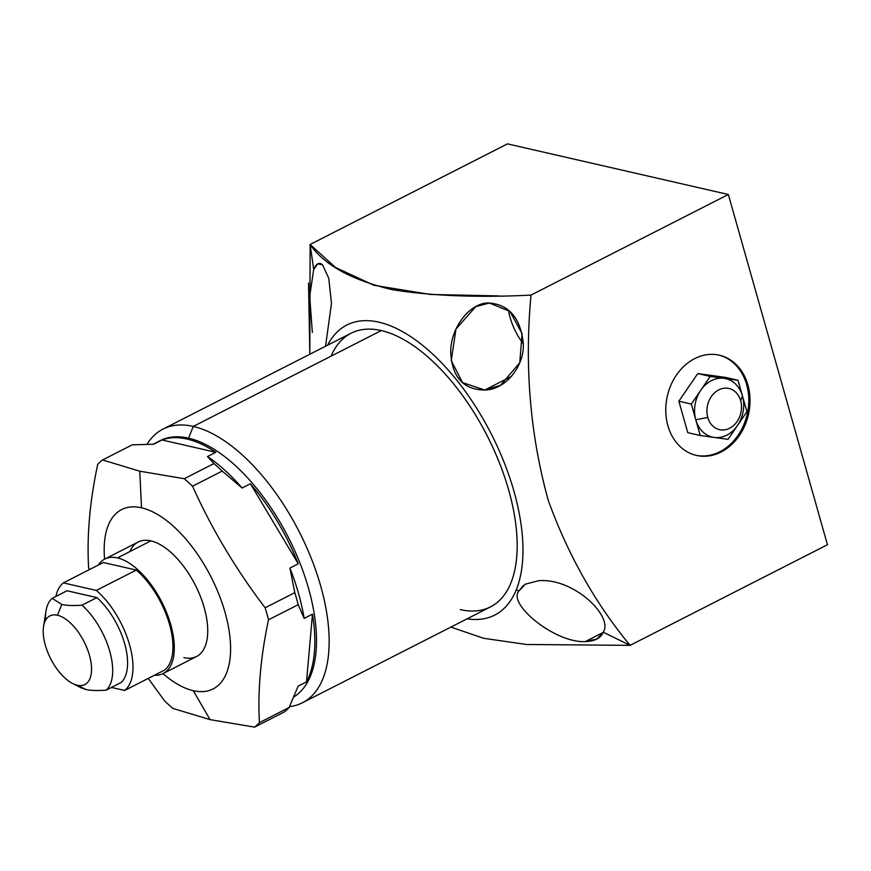 <?xml version="1.0" encoding="UTF-8"?>
<svg xmlns="http://www.w3.org/2000/svg" width="871" height="871" viewBox="0 0 871 871"><rect width="100%" height="100%" fill="white"/><g stroke="black" fill="none" stroke-linecap="round" stroke-linejoin="round"><path stroke-width="1.31" d="M85.837 689.451C90.432 690.529 97.16 690.779 106.033 690.191L120.938 682.592A53.545 26.065 63 0 0 124.662 643.702A53.545 26.065 63 0 0 96.888 597.593L67.034 590.756L52.129 598.355L67.034 590.756L96.888 597.593A53.545 26.065 63 0 1 124.662 643.702A53.545 26.065 63 0 1 120.938 682.592L106.033 690.191A53.545 26.065 -117 0 0 109.757 651.301A53.545 26.065 -117 0 0 81.983 605.203L96.888 597.593L81.983 605.203A53.545 26.065 63 0 1 109.757 651.301A53.545 26.065 63 0 1 106.033 690.191C97.16 690.779 90.432 690.529 85.837 689.451L77.29 685.227A38.52 18.748 -117 0 0 89.452 655.297A38.52 18.748 -117 0 0 57.486 615.242L61.787 604.463C66.381 605.541 73.11 605.791 81.983 605.203C73.11 605.791 66.381 605.541 61.787 604.463L57.486 615.242A38.52 18.748 -117 0 0 45.314 645.171A38.52 18.748 -117 0 0 77.29 685.227A38.52 18.748 -117 0 0 89.452 655.297A38.52 18.748 -117 0 0 57.486 615.242A38.52 18.748 -117 0 0 43.55 626.489A38.52 18.748 -117 0 0 72.609 683.474A38.52 18.748 -117 0 0 77.29 685.227L85.837 689.451L81.351 687.938M43.55 626.489L45.945 611.257A53.545 26.065 63 0 1 52.129 598.355A53.545 26.065 -117 0 0 45.51 620.359M52.129 598.355L61.787 604.463L52.129 598.355M289.096 707.502A154.211 75.058 63 0 1 284.24 712.01L254.572 727.133A154.211 75.058 -117 0 0 259.427 722.636L289.096 707.502L259.427 722.636C257.642 690.823 260.669 656.538 268.529 619.793A154.211 75.058 -117 0 0 265.132 607.784L294.801 592.65A154.211 75.058 63 0 1 298.209 604.67L268.529 619.793L298.209 604.67L304.153 618.399L312.482 614.153L306.494 681.873A144.575 70.366 -117 0 0 312.482 614.153L306.494 681.873L298.154 686.119L289.096 707.502L298.154 686.119L306.494 681.873A144.575 70.366 -117 0 0 312.482 614.153L304.153 618.399L298.209 604.67A154.211 75.058 -117 0 0 294.801 592.65L265.132 607.784C236.106 569.721 211.903 529.198 192.524 486.214A154.211 75.058 -117 0 0 184.271 478.702L213.939 463.568A154.211 75.058 63 0 1 222.203 471.08L192.524 486.214L222.203 471.08L242.094 488.01L250.434 483.764L298.241 563.82A144.575 70.366 -117 0 0 250.434 483.764L298.241 563.82L289.912 568.077L294.801 592.65L289.912 568.077A144.575 70.366 63 0 1 304.153 618.399A144.575 70.366 -117 0 0 289.912 568.077L298.241 563.82A144.575 70.366 -117 0 0 250.434 483.764L242.094 488.01L222.203 471.08A154.211 75.058 -117 0 0 213.939 463.568L184.271 478.702L139.763 471.189L102.56 459.964A154.211 75.058 -117 0 0 97.694 464.472C89.833 501.206 86.806 535.48 88.592 567.315A154.211 75.058 -117 0 0 89.223 569.699A154.211 75.058 63 0 1 88.592 567.315C86.806 535.48 89.833 501.206 97.694 464.472A154.211 75.058 63 0 1 102.56 459.964L132.229 444.841L102.56 459.964L139.763 471.189L141.516 507.793A100.666 48.994 -117 0 0 104.607 559.138A100.666 48.994 -117 0 1 141.516 507.793L139.763 471.189L184.271 478.702A154.211 75.058 63 0 1 192.524 486.214C211.903 529.198 236.106 569.721 265.132 607.784A154.211 75.058 63 0 1 268.529 619.793C260.669 656.538 257.642 690.823 259.427 722.636A154.211 75.058 63 0 1 254.572 727.133L284.24 712.01A154.211 75.058 -117 0 0 289.096 707.502M162.975 673.621A100.666 48.994 -117 0 0 193.275 690.692A100.666 48.994 -117 0 0 225.066 612.465A100.666 48.994 -117 0 0 141.516 507.793A100.666 48.994 -117 0 1 225.066 612.465A100.666 48.994 -117 0 1 193.275 690.692L210.063 719.631L254.572 727.133L210.063 719.631L172.861 708.406L210.063 719.631L193.275 690.692A100.666 48.994 -117 0 1 162.975 673.621M129.855 551.593A64.258 31.269 63 0 1 150.879 540.869A64.258 31.269 63 0 1 204.206 607.686A64.258 31.269 63 0 1 183.912 657.616M164.597 700.894A154.211 75.058 -117 0 0 172.861 708.406A154.211 75.058 63 0 1 164.597 700.894L148.255 678.411L164.597 700.894M153.187 444.21L160.068 440.704A144.575 70.366 63 0 1 188.572 438.157L186.906 439.017A144.575 70.366 -117 0 0 162.017 439.964L153.677 444.21L132.229 444.841L153.677 444.21L162.017 439.964L215.823 452.299A144.575 70.366 -117 0 0 186.906 439.017A144.575 70.366 -117 0 0 162.017 439.964L215.823 452.299L207.494 456.546L213.939 463.568L207.494 456.546A144.575 70.366 63 0 1 242.094 488.01A144.575 70.366 -117 0 0 207.494 456.546L215.823 452.299A144.575 70.366 -117 0 0 186.906 439.017L188.572 438.157A144.575 70.366 63 0 1 298.829 560.271A144.575 70.366 63 0 1 293.832 696.931A144.575 70.366 -117 0 0 298.829 560.271A144.575 70.366 -117 0 0 188.572 438.157L193.264 426.42A153.568 74.743 63 0 1 316.151 571.518A153.568 74.743 63 0 1 289.52 706.61A153.568 74.743 -117 0 0 302.487 702.745A153.568 74.743 -117 0 0 311.491 558.91A153.568 74.743 -117 0 0 193.264 426.42L381.28 330.566A153.568 74.743 63 0 1 499.519 463.056A153.568 74.743 63 0 1 490.515 606.891L302.487 702.745M162.986 429.12L351.013 333.255A153.568 74.743 63 0 1 381.28 330.566L193.264 426.42A153.568 74.743 -117 0 0 162.986 429.12A153.568 74.743 -117 0 0 147.025 444.275A153.568 74.743 63 0 1 193.264 426.42L188.572 438.157A144.575 70.366 -117 0 0 156.66 442.697M111.434 687.437L124.629 690.453A62.113 30.235 -117 0 0 129.572 644.834A62.113 30.235 -117 0 0 96.322 590.44L63.354 582.884A62.113 30.235 -117 0 0 55.907 596.428A62.113 30.235 -117 0 1 63.354 582.884L103.311 562.514L136.29 570.07A62.113 30.235 63 0 1 169.54 624.453A62.113 30.235 63 0 1 164.586 670.082L124.629 690.453A62.113 30.235 -117 0 0 129.572 644.834A62.113 30.235 -117 0 0 96.322 590.44L136.29 570.07A62.113 30.235 63 0 1 169.54 624.453A62.113 30.235 63 0 1 164.586 670.082L124.629 690.453L111.434 687.437M104.77 559.051A64.258 31.269 -117 0 0 98.292 565.072A64.258 31.269 -117 0 1 117.433 557.919A64.258 31.269 -117 0 0 104.77 559.051L138.217 542.002A64.258 31.269 63 0 1 150.879 540.869L117.433 557.919A64.258 31.269 -117 0 1 169.791 621.469A64.258 31.269 -117 0 1 154.461 675.243A64.258 31.269 -117 0 0 163.138 673.544A64.258 31.269 -117 0 0 166.905 613.358A64.258 31.269 -117 0 0 117.433 557.919L150.879 540.869A64.258 31.269 63 0 1 200.352 596.308A64.258 31.269 63 0 1 196.585 656.494L163.138 673.544M103.311 562.514L63.354 582.884L96.322 590.44L136.29 570.07L103.311 562.514M308.519 283.01L309.826 354.257L310.12 244.479L313.691 269.498C316.14 263.543 319.091 261.975 322.542 264.773L328.781 278.361L331.492 303.358L325.536 346.244L331.492 303.358L328.781 278.361L322.542 264.773L317.741 263.848L313.691 269.498L310.12 244.479C324.273 265.067 351.764 280.157 392.571 289.738C432.092 295.966 478.233 297.762 530.994 295.106L728.341 194.494L827.45 544.734L728.341 194.494L507.466 143.867L310.12 244.479L507.466 143.867L728.341 194.494L530.994 295.106C524.407 366.745 530.189 435.239 548.327 500.596C568.175 555.23 595.426 603.483 630.103 645.357L827.45 544.734L630.103 645.357L603.222 632.215C613.761 617.049 574.327 577.778 538.703 580.707L525.3 584.191L518.887 591.017C507.325 604.082 555.11 643.157 585.236 641.6L603.113 632.477L585.236 641.6L596.907 639.009L603.222 632.215C613.761 617.049 574.327 577.778 538.703 580.707M516.296 589.754A162.779 79.228 -117 0 0 459.997 384.296A162.779 79.228 -117 0 0 327.605 345.188A162.779 79.228 -117 0 1 459.997 384.296A162.779 79.228 -117 0 1 516.296 589.754L518.887 591.017L516.296 589.754A162.779 79.228 -117 0 1 467.106 618.824A162.779 79.228 -117 0 0 516.296 589.754M331.045 356.174A153.568 74.743 63 0 1 381.28 330.566A153.568 74.743 63 0 1 508.74 490.242A153.568 74.743 63 0 1 460.236 609.591M694.677 358.612A51.4 41.59 -77.1 0 1 747.895 384.917A51.4 41.59 -77.1 0 1 721.101 452.005A51.4 41.59 -77.1 0 1 667.883 425.701A51.4 41.59 -77.1 0 1 694.677 358.612A51.4 41.59 102.9 0 0 665.771 411.112A51.4 41.59 102.9 0 0 696.397 455.413A51.4 41.59 102.9 0 0 721.101 452.005A51.4 41.59 102.9 0 0 750.007 399.506A51.4 41.59 102.9 0 0 719.37 355.205A51.4 41.59 102.9 0 0 694.677 358.612M310.12 244.479L335.509 267.473L373.997 285.307L430.416 294.463L499.323 295.922M508.479 310.109A40.697 19.804 -117 0 0 523.21 343.795A40.697 19.804 63 0 1 508.479 310.109M313.691 269.498L309.695 296.303L312.351 332.504L309.695 296.303L313.691 269.498M489.426 303.032L475.806 306.603L455.969 329.042L451.254 360.572L462.501 382.576L484.744 390.023L511.517 376.37L484.744 390.023L500.509 385.33L519.769 362.739L522.067 333.691L509.992 311.448L489.426 303.032C471.113 301.682 450.568 326.701 450.71 352.069C451.929 377.089 463.274 389.74 484.744 390.023C506.04 389.903 525.496 364.786 523.166 342.096C520.161 317.708 508.914 304.687 489.426 303.032M530.994 295.106C524.407 366.745 530.189 435.239 548.327 500.596C568.175 555.23 595.426 603.483 630.103 645.357L526.585 644.486L483.764 638.323L450.851 627.109M523.504 585.334L518.887 591.017C507.325 604.082 555.11 643.157 585.236 641.6C594.795 641.285 600.794 638.16 603.222 632.215L630.103 645.357M719.871 451.722A51.4 41.59 102.9 0 0 748.788 399.604A51.4 41.59 102.9 0 0 718.76 355.074A51.4 41.59 -77.1 0 1 748.788 399.604A51.4 41.59 -77.1 0 1 719.871 451.722L721.101 452.005L719.871 451.722A51.4 41.59 -77.1 0 1 695.787 455.272A51.4 41.59 102.9 0 0 719.871 451.722M687.774 432.658L678.868 401.193L697.758 373.572L725.543 377.404L738.009 380.257L724.117 378.352A29.984 24.257 -77.1 0 1 742.462 395.989A29.984 24.257 -77.1 0 1 737.476 425.527A29.984 24.257 -77.1 0 1 714.133 437.427A29.984 24.257 -77.1 0 1 695.787 419.789L700.24 435.511L728.025 439.343L746.915 411.722L738.009 380.257L746.915 411.722L728.025 439.343L700.24 435.511L695.787 419.789A29.984 24.257 -77.1 0 1 700.785 390.241A29.984 24.257 -77.1 0 1 724.117 378.352L710.224 376.435L700.785 390.241L691.345 404.057L695.787 419.789L691.345 404.057L710.224 376.435L738.009 380.257L725.543 377.404L697.758 373.572L710.224 376.435L697.758 373.572L678.868 401.193L691.345 404.057L678.868 401.193L687.774 432.658L700.24 435.511L687.774 432.658M740.644 400.671A21.122 17.082 102.9 0 0 718.782 389.87A21.122 17.082 102.9 0 0 707.775 417.427A21.122 17.082 102.9 0 0 729.637 428.238A21.122 17.082 102.9 0 0 740.644 400.671L742.462 395.989A29.984 24.257 -77.1 0 1 737.476 425.527A29.984 24.257 -77.1 0 1 714.133 437.427A29.984 24.257 -77.1 0 1 695.787 419.789L707.775 417.427A21.122 17.082 102.9 0 0 729.637 428.238A21.122 17.082 102.9 0 0 740.644 400.671A21.122 17.082 102.9 0 0 718.782 389.87A21.122 17.082 102.9 0 0 707.775 417.427L695.787 419.789A29.984 24.257 -77.1 0 1 700.785 390.241A29.984 24.257 -77.1 0 1 724.117 378.352A29.984 24.257 -77.1 0 1 742.462 395.989L740.644 400.671M81.057 687.785L72.609 683.474"/></g></svg>
